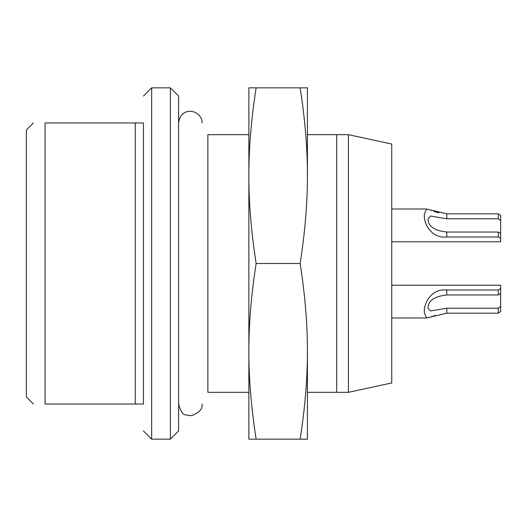 <?xml version="1.0" encoding="UTF-8"?>
<svg xmlns="http://www.w3.org/2000/svg" width="527" height="527" viewBox="0 0 527 527"><rect width="100%" height="100%" fill="white"/><g stroke="black" fill="none" stroke-linecap="round" stroke-linejoin="round"><path stroke-width="0.79" d="M33.379 122.969L26.35 129.991L26.35 397.009L33.379 404.031M135.261 122.969L45.085 122.969C29.38 122.969 29.38 122.969 45.085 122.969L45.085 404.031C29.38 404.031 29.38 404.031 45.085 404.031L143.463 404.031C143.463 439.511 143.463 439.511 143.463 404.031L143.463 122.969L135.261 122.969L135.261 404.031M391.739 263.5L391.739 382.951L348.406 392.325L348.406 134.675L391.739 144.049L391.739 263.5M143.463 122.969C143.463 87.489 143.463 87.489 143.463 122.969M143.463 96.033L151.657 87.831L151.657 439.169L143.463 430.967M307.419 134.675L336.694 134.675L336.694 392.325L348.406 392.325M336.694 134.675L348.406 134.675M170.399 263.5L170.399 439.169L178.594 430.967L178.594 96.033L170.399 87.831L170.399 263.5M248.863 392.325L207.875 392.325L207.875 134.675L248.863 134.675M307.419 392.325L336.694 392.325M248.863 263.5L248.863 351.331C248.81 324.204 251.234 294.922 256.142 263.5C251.234 232.078 248.81 202.796 248.863 175.669C248.81 148.535 251.234 119.26 256.142 87.831L248.863 87.831L248.863 409.887M248.863 351.331L248.863 439.169L256.142 439.169C251.234 407.74 248.81 378.465 248.863 351.331M307.419 175.669L307.419 87.831L300.133 87.831C305.041 119.26 307.472 148.535 307.419 175.669C307.472 202.796 305.041 232.078 300.133 263.5C305.041 294.922 307.472 324.204 307.419 351.331C307.472 378.465 305.041 407.74 300.133 439.169L256.142 439.169M300.133 263.5L256.142 263.5M300.133 439.169L307.419 439.169L307.419 351.331M300.133 87.831L256.142 87.831M446.777 308.216L498.305 308.216L500.65 306.352L500.65 293.519L498.305 294.968L446.777 294.968C434.261 296.372 428.016 300.792 428.043 308.216L430.454 310.963L446.777 308.216L446.777 313.183L498.305 313.183L500.65 311.411L500.65 306.352M498.305 308.216L498.305 313.183M391.739 285.199L500.65 285.199L500.65 288.46L498.305 290.002L446.777 290.002C431.382 288.361 423.135 303.605 424.433 313.183L426.56 317.985L446.777 313.183M500.65 288.46L500.65 293.519M498.305 290.002L498.305 294.968M435.025 315.205L434.189 315.489M432.371 316.147L431.956 316.305M431.448 210.497L431.863 210.655M433.991 211.446L438.905 212.888M391.739 241.801L500.65 241.801L500.65 238.54L498.305 236.998L446.777 236.998L446.777 232.032L498.305 232.032L500.65 233.481L500.65 220.648L498.305 218.784L446.777 218.784L430.454 216.037L428.043 218.784C428.01 226.208 434.261 230.622 446.777 232.032M498.305 232.032L498.305 236.998M500.65 233.481L500.65 238.54M500.65 220.648L500.65 215.589L498.305 213.817L446.777 213.817L426.56 209.015L424.433 213.817C423.135 223.395 431.382 238.639 446.777 236.998M498.305 213.817L498.305 218.784M446.777 294.968L446.777 290.002M446.777 218.784L446.777 213.817M151.657 439.169L170.399 439.169M151.657 87.831L170.399 87.831M178.594 404.011L178.594 404.031C180.57 411.376 183.093 415.026 186.156 414.986L191.492 415.684C199.344 412.7 202.849 408.82 202.019 404.031M202.019 122.969C202.75 120.36 199.542 111.566 189.898 111.263C183.422 111.652 179.654 115.551 178.594 122.969L178.594 122.989M426.56 317.985L391.739 317.985L426.56 317.985M391.739 209.015L426.56 209.015"/></g></svg>

